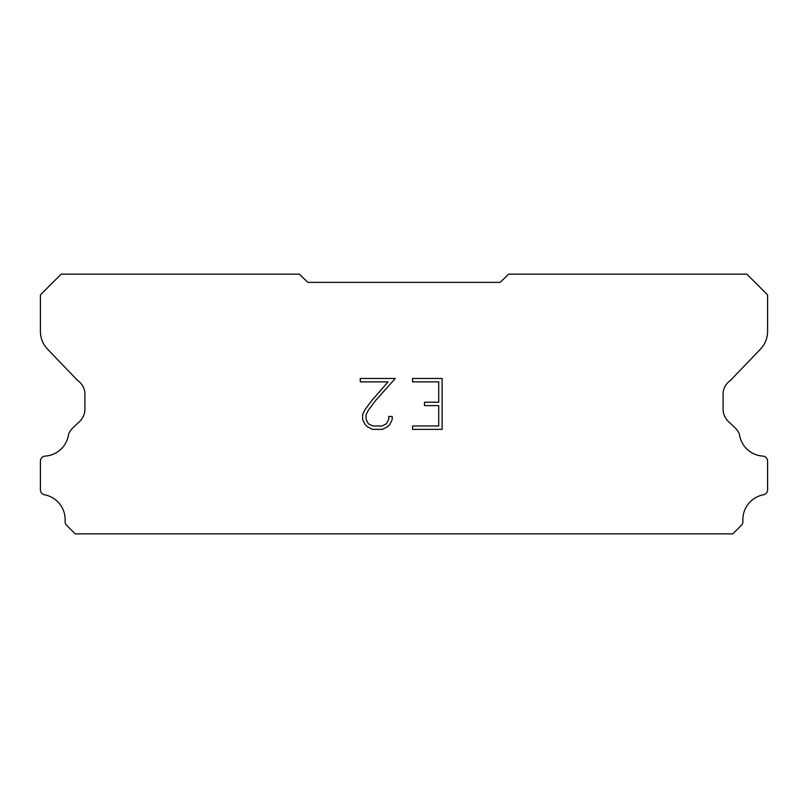 <?xml version="1.0" encoding="UTF-8"?>
<svg xmlns="http://www.w3.org/2000/svg" width="808" height="808" viewBox="0 0 808 808"><rect width="100%" height="100%" fill="white"/><g stroke="black" fill="none" stroke-linecap="round" stroke-linejoin="round"><path stroke-width="1.21" d="M438.724 425.978L438.724 405.616L424.473 405.616L424.473 402.222L438.724 402.222L438.724 381.861L412.575 381.861L412.575 378.467L442.117 378.467L442.117 429.371L412.575 429.371L412.575 425.978L438.724 425.978M392.213 416.463L392.213 419.524L389.789 424.493L387.274 426.957L382.305 429.371L372.528 429.371L367.589 426.917L365.075 424.432L362.62 419.463L362.62 414.433L365.075 409.555L372.266 399.98L388.072 381.861L360.267 381.861L360.267 378.467L395.264 378.467L375.447 400.738L368.387 410.141L366.095 414.787L366.095 419.251L368.317 423.735L372.821 425.978L382.043 425.978L386.517 423.725L388.769 419.251L388.769 416.463L392.213 416.463M307.858 282.356L500.142 282.356L508.697 274.144L746.814 274.144L767.6 294.93L767.6 330.765A25.967 25.967 0 0 1 760.358 349.278L730.361 380.487A17.311 17.311 0 0 0 723.089 392.829L723.089 409.05A17.311 17.311 0 0 0 728.16 421.301L734.28 426.967A22.584 22.584 0 0 1 739.37 433.896A25.28 25.28 0 0 0 763.176 456.116A5.191 5.191 0 0 1 767.6 461.257L767.6 490.234A5.191 5.191 0 0 1 763.954 494.688A25.28 25.28 0 0 0 742.895 520.998A5.191 5.191 0 0 1 741.38 525.291L732.816 533.856L75.184 533.856L66.62 525.291A5.191 5.191 0 0 1 65.105 520.998A25.28 25.28 0 0 0 44.046 494.688A5.191 5.191 0 0 1 40.4 490.234L40.4 461.257A5.191 5.191 0 0 1 44.824 456.116A25.28 25.28 0 0 0 68.63 433.896A22.584 22.584 0 0 1 73.72 426.967L79.84 421.301A17.311 17.311 0 0 0 84.911 409.05L84.911 392.829A17.311 17.311 0 0 0 77.639 380.487L47.642 349.278A25.967 25.967 0 0 1 40.4 330.765L40.4 294.93L61.186 274.144L299.303 274.144L307.858 282.356"/></g></svg>

